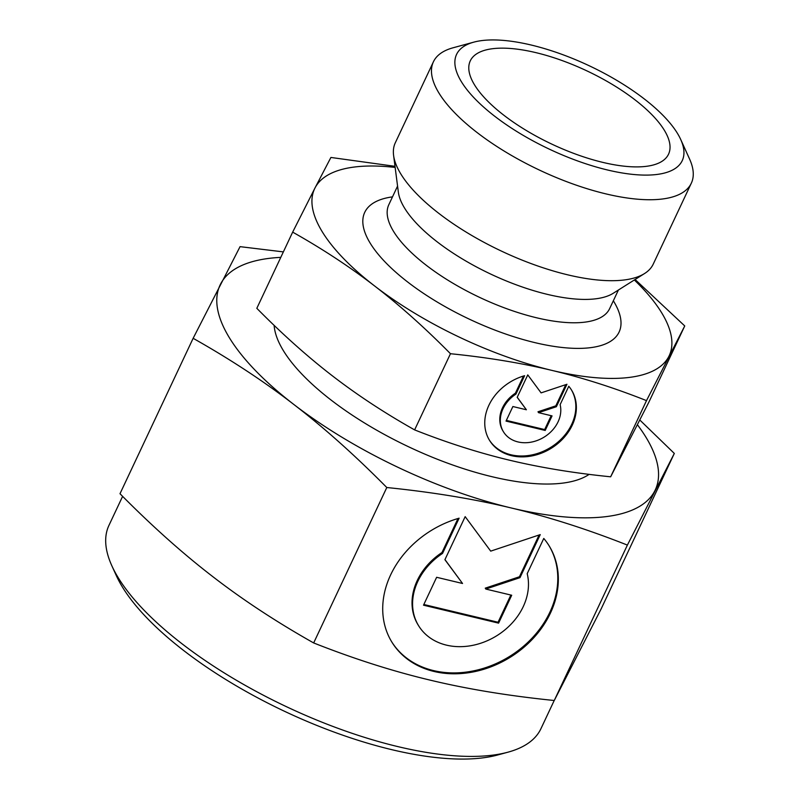 <?xml version="1.0" encoding="UTF-8"?>
<svg xmlns="http://www.w3.org/2000/svg" width="799" height="799" viewBox="0 0 799 799"><rect width="100%" height="100%" fill="white"/><g stroke="black" fill="none" stroke-linecap="round" stroke-linejoin="round"><path stroke-width="1.2" d="M280.789 257.368A240.499 89.128 25.2 0 0 220.544 284.104A240.499 89.128 25.2 0 0 229.313 337.637A240.499 89.128 25.2 0 0 293.912 404.534C324.004 427.665 354.966 455.32 386.796 487.52C432.289 492.144 473.697 498.946 511.04 507.924C548.414 516.823 587.195 529.208 627.385 545.088L674.316 453.433L601.178 608.848L554.256 700.503C508.763 695.889 467.355 689.088 430.012 680.099C392.639 671.21 353.857 658.825 313.667 642.945C276.534 622.002 242.936 599.929 212.894 576.708C182.801 553.587 151.84 525.922 120 493.722L193.138 338.307C230.272 359.25 263.86 381.323 293.912 404.534A240.499 89.128 25.2 0 0 511.04 507.924A240.499 89.128 25.2 0 0 654.79 490.886A240.499 89.128 25.2 0 0 646.021 437.343A240.499 89.128 25.2 0 0 637.472 424.818M395.145 167.42A195.965 72.629 25.2 0 0 314.996 187.965L292.664 232.129C322.476 248.898 349.842 266.886 374.781 286.102A195.965 72.629 25.2 0 0 551.7 370.346A195.965 72.629 25.2 0 0 668.833 356.454A195.965 72.629 25.2 0 0 661.692 312.828A195.965 72.629 25.2 0 0 634.336 279.97M395.006 166.322L330.906 157.453L314.996 187.965A195.965 72.629 25.2 0 0 322.147 231.59A195.965 72.629 25.2 0 0 374.781 286.102C399.71 305.308 424.938 327.85 450.466 353.717C486.981 357.393 520.718 362.936 551.7 370.346C582.671 377.757 614.271 387.845 646.501 400.619L684.743 325.942L635.095 279.5M684.743 325.942L648.898 402.117L610.656 476.803C574.141 473.128 540.404 467.585 509.422 460.174C478.451 452.763 446.851 442.666 414.621 429.892C384.808 413.133 357.443 395.145 332.504 375.929C307.575 356.714 282.347 334.172 256.819 308.314L292.664 232.129M122.617 496.349L108.944 525.392A238.721 88.469 25.2 0 0 111.85 565.782L116.284 575.55A229.812 85.173 25.2 0 0 122.327 586.885A229.812 85.173 25.2 0 0 295.68 716.423A229.812 85.173 25.2 0 0 497.627 754.995L507.974 752.179A238.721 88.469 25.2 0 0 540.943 728.678L554.206 700.503M111.85 565.782A238.721 88.469 25.2 0 0 118.132 577.557A238.721 88.469 25.2 0 0 298.207 712.109A238.721 88.469 25.2 0 0 507.974 752.179M274.127 325.343A178.147 66.027 25.2 0 0 283.325 350.561A178.147 66.027 25.2 0 0 433.627 457.767A178.147 66.027 25.2 0 0 589.133 474.356M473.797 42.147L453.093 47.78A142.522 52.814 25.2 0 0 433.408 61.813L395.305 142.781A142.522 52.814 25.2 0 0 393.597 155.425L398.351 192.15A122.037 45.223 25.2 0 0 404.514 207.99A122.037 45.223 25.2 0 0 506.506 281.028A122.037 45.223 25.2 0 0 613.242 293.273L644.573 273.518A142.522 52.814 25.2 0 0 653.222 264.149L691.325 183.181A142.522 52.814 25.2 0 0 689.587 159.071L680.728 139.525A124.704 46.212 25.2 0 0 677.452 133.373A124.704 46.212 25.2 0 0 583.38 63.081A124.704 46.212 25.2 0 0 473.797 42.147A124.704 46.212 25.2 0 0 461.373 81.678A124.704 46.212 25.2 0 0 601.967 168.589A124.704 46.212 25.2 0 0 680.728 139.525M393.597 155.425A142.522 52.814 25.2 0 0 400.798 173.922A142.522 52.814 25.2 0 0 519.909 259.226A142.522 52.814 25.2 0 0 644.573 273.518M433.408 61.813A142.522 52.814 25.2 0 0 438.891 92.954A142.522 52.814 25.2 0 0 573.213 184.08A142.522 52.814 25.2 0 0 691.325 183.181M664.329 130.237A109.563 40.609 -154.8 0 1 666.726 157.123A109.563 40.609 -154.8 0 1 573.482 153.298A109.563 40.609 -154.8 0 1 474.496 84.814A109.563 40.609 -154.8 0 1 469.163 64.16A109.563 40.609 -154.8 0 1 556.823 58.707A109.563 40.609 -154.8 0 1 664.329 130.237M489.218 439.84A48.1 38.961 148.7 0 0 491.804 443.365A48.1 38.961 148.7 0 0 552.558 446.192A48.1 38.961 148.7 0 0 571.365 389.792M568.778 386.267A48.1 38.961 -31.3 0 1 571.635 390.232A48.1 38.961 -31.3 0 1 553.367 446.901A48.1 38.961 -31.3 0 1 492.344 444.254A48.1 38.961 -31.3 0 1 489.487 440.279A48.1 38.961 -31.3 0 1 524.603 375.7L515.954 394.077A31.75 25.718 148.7 0 0 503.45 431.78A31.75 25.718 148.7 0 0 545.168 436.444A31.75 25.718 148.7 0 0 560.129 404.644L568.778 386.267M515.954 394.077L515.415 393.178L523.485 376.029M503.45 431.78L502.911 430.881A31.75 25.718 -31.3 0 1 515.415 393.178M391.52 641.527A92.195 74.677 148.7 0 0 396.733 648.698A92.195 74.677 148.7 0 0 513.427 653.952A92.195 74.677 148.7 0 0 548.983 545.607M543.769 538.446A92.195 74.677 -31.3 0 1 549.263 546.057A92.195 74.677 -31.3 0 1 514.246 654.661A92.195 74.677 -31.3 0 1 397.283 649.587A92.195 74.677 -31.3 0 1 391.79 641.977A92.195 74.677 -31.3 0 1 459.115 518.181L442.536 553.417A60.844 49.288 148.7 0 0 418.566 625.667A60.844 49.288 148.7 0 0 498.516 634.616A60.844 49.288 148.7 0 0 527.2 573.672L543.769 538.446M442.536 553.417L441.987 552.518L457.997 518.511M418.566 625.667L418.017 624.778A60.844 49.288 -31.3 0 1 441.987 552.518M490.706 551.13L540.244 534.611L519.989 577.657L485.802 589.053L511.71 595.245L498.586 623.14L423.51 605.183L436.634 577.287L462.541 583.48L444.913 559.69L465.168 516.643L490.706 551.13M444.963 559.59L462.541 583.48M423.83 604.493L498.047 622.251L510.841 595.045M498.586 623.14L498.047 622.251M485.802 589.053L485.263 588.154L519.45 576.758L539.105 534.99M519.989 577.657L519.45 576.758M541.093 392.878L566.94 384.269L556.374 406.721L538.536 412.664L552.049 415.899L545.198 430.451L506.027 421.083L512.878 406.531L526.391 409.767L517.193 397.353L527.769 374.891L541.093 392.878M517.243 397.253L526.391 409.767M506.356 420.394L544.658 429.562L551.18 415.7M545.198 430.451L544.658 429.562M538.536 412.664L537.987 411.775L555.824 405.832L565.792 384.649M556.374 406.721L555.824 405.832M610.656 476.803L646.501 400.619M414.621 429.892L450.466 353.717M283.365 251.895L240.06 246.651L193.138 338.307M674.316 453.433L639.869 420.064M627.385 545.088L554.256 700.503M386.796 487.52L313.667 642.945M397.562 186.107L388.823 204.684A122.037 45.223 25.2 0 0 393.517 231.34A122.037 45.223 25.2 0 0 536.469 317.752A122.037 45.223 25.2 0 0 609.657 308.604L618.406 290.017M392.499 196.864A140.564 52.095 25.2 0 0 370.137 243.076A140.564 52.095 25.2 0 0 534.791 342.601A140.564 52.095 25.2 0 0 613.342 300.784"/></g></svg>
